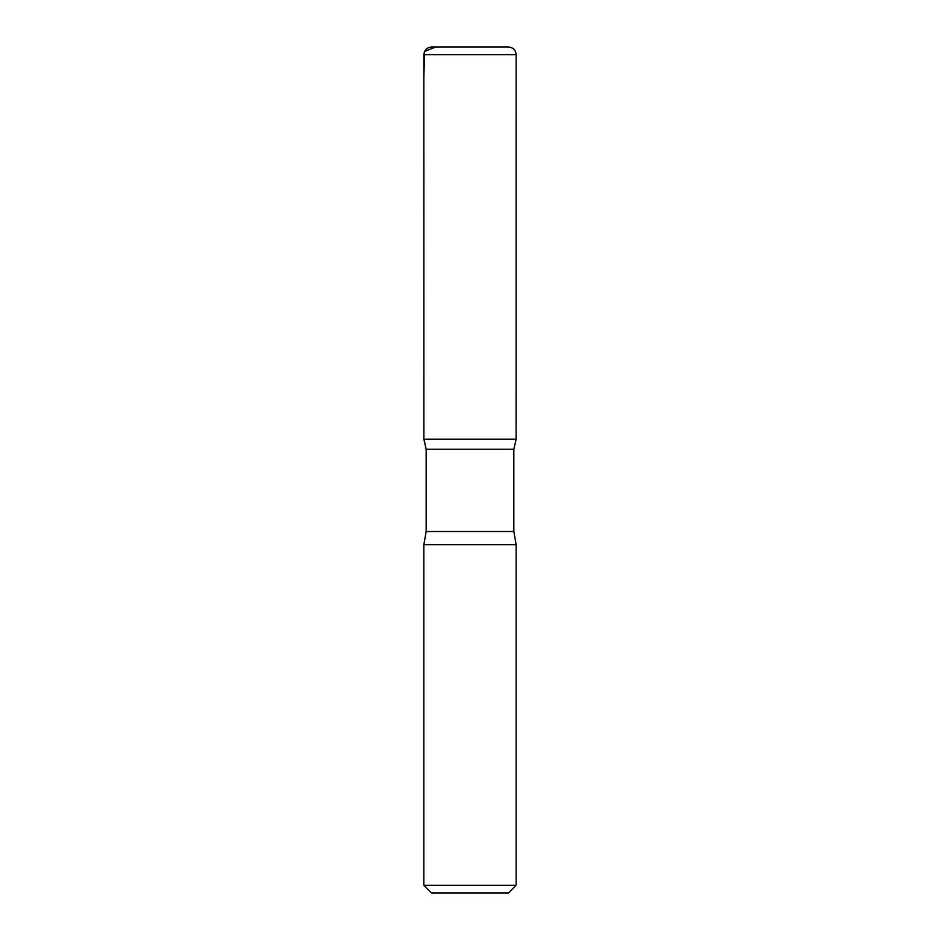 <?xml version="1.0" encoding="UTF-8"?>
<svg xmlns="http://www.w3.org/2000/svg" width="940" height="940" viewBox="0 0 940 940"><rect width="100%" height="100%" fill="white"/><g stroke="black" fill="none" stroke-linecap="round" stroke-linejoin="round"><path stroke-width="1.41" d="M516.142 885.304L423.858 885.304L431.542 893L508.458 893L516.142 885.304L516.142 544.648L513.839 531.523L513.839 449.226L516.107 439.238L423.893 439.238L426.161 449.226L513.839 449.226M431.542 47C426.878 47.458 424.304 50.02 423.858 54.696L423.893 439.238L516.107 439.238L516.142 54.696C515.696 50.02 513.123 47.458 508.458 47L431.542 47L508.458 47M423.858 885.304L423.858 544.648L426.161 531.523L426.161 449.226M423.858 544.648L516.142 544.648M448.639 47L435.714 47L424.563 51.477L423.858 77.233L423.893 439.238L470 439.238M426.161 531.523L513.839 531.523M423.858 54.696L516.142 54.696"/></g></svg>
